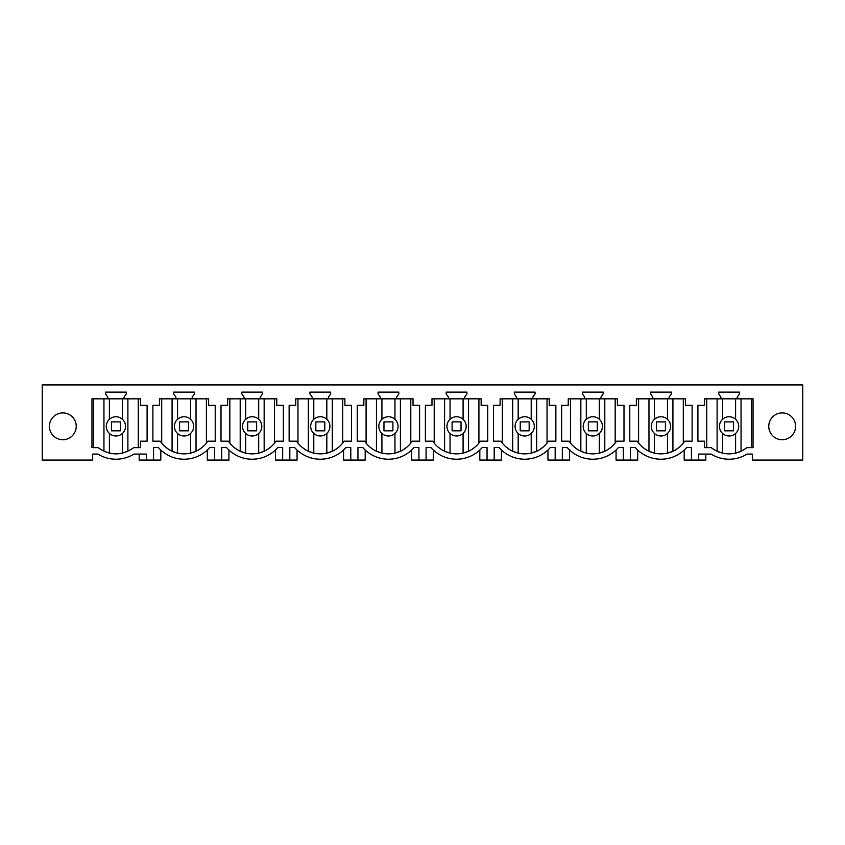 <?xml version="1.0" encoding="UTF-8"?>
<svg xmlns="http://www.w3.org/2000/svg" width="845" height="845" viewBox="0 0 845 845"><rect width="100%" height="100%" fill="white"/><g stroke="black" fill="none" stroke-linecap="round" stroke-linejoin="round"><path stroke-width="1.27" d="M724.461 434.816A9.622 9.622 0 0 0 737.527 430.982A9.622 9.622 0 0 0 733.692 417.926A9.622 9.622 0 0 0 720.637 421.75A9.622 9.622 0 0 0 724.461 434.816M717.109 398.829L717.109 451.23L722.559 453.11L722.559 433.443M722.559 419.289L722.559 398.829M735.594 433.443L735.594 453.11A28.614 28.614 0 0 1 722.559 453.11M735.594 419.289L735.594 398.829M741.054 398.829L741.054 451.23L735.594 453.11M746.885 447.649L753.043 447.649L753.043 398.829L704.487 398.829L704.487 405.304L697.907 405.304L697.907 441.174L704.487 441.174L704.487 447.649L711.279 447.649A28.614 28.614 0 0 0 746.885 447.649L743.452 449.984M623.314 447.554L618.445 447.554L623.314 447.554L623.314 460.071L630.465 460.071L630.465 447.554L635.324 447.554A33.98 33.98 0 0 0 686.573 447.554L691.442 447.554L691.442 460.071L698.593 460.071L698.593 454.082L711.11 454.082A33.98 33.98 0 0 0 747.043 454.082L752.325 454.082L752.325 460.071L802.75 460.071L802.75 384.929L42.25 384.929L42.25 460.071L92.675 460.071L92.675 454.082L97.957 454.082A33.98 33.98 0 0 0 133.89 454.082L146.407 454.082L146.407 460.071L153.558 460.071L153.558 447.554L158.427 447.554L153.558 447.554M209.676 447.554L214.535 447.554L209.676 447.554A33.98 33.98 0 0 1 158.427 447.554M214.535 447.554L214.535 460.071L221.686 460.071L221.686 447.554L226.555 447.554L221.686 447.554M277.804 447.554L282.663 447.554L277.804 447.554A33.98 33.98 0 0 1 226.555 447.554M282.663 447.554L282.663 460.071L289.824 460.071L289.824 447.554L294.683 447.554L289.824 447.554M345.932 447.554L350.791 447.554L345.932 447.554A33.98 33.98 0 0 1 294.683 447.554M350.791 447.554L350.791 460.071L357.953 460.071L357.953 447.554L362.811 447.554L357.953 447.554M414.061 447.554L418.919 447.554L414.061 447.554A33.98 33.98 0 0 1 362.811 447.554M418.919 447.554L418.919 460.071L426.081 460.071L426.081 447.554L430.939 447.554L426.081 447.554M482.189 447.554L487.047 447.554L482.189 447.554A33.98 33.98 0 0 1 430.939 447.554M487.047 447.554L487.047 460.071L494.209 460.071L494.209 447.554L499.068 447.554L494.209 447.554M550.317 447.554L555.176 447.554L550.317 447.554A33.98 33.98 0 0 1 499.068 447.554M555.176 447.554L555.176 460.071L562.337 460.071L562.337 447.554L567.196 447.554L562.337 447.554M618.445 447.554A33.98 33.98 0 0 1 567.196 447.554M126.296 393.907L126.296 392.122L105.551 392.122L105.551 393.907L107.79 397.108L107.79 398.829L91.957 398.829L91.957 447.649L98.115 447.649C109.977 455.888 121.849 455.888 133.721 447.649L140.513 447.649L140.513 441.174L147.093 441.174L147.093 405.304L140.513 405.304L140.513 398.829L124.057 398.829L124.057 397.108L126.296 393.907M363.846 398.829L363.846 405.304L357.266 405.304L357.266 441.174L364.67 441.174A28.614 28.614 0 0 0 412.202 441.174L419.606 441.174L419.606 405.304L413.025 405.304L413.025 398.829L396.569 398.829L396.569 397.108L398.808 393.907L398.808 392.122L378.064 392.122L378.064 393.907L380.303 397.108L380.303 398.829L363.846 398.829M173.679 392.122L173.679 393.907L175.918 397.108L175.918 398.829L159.462 398.829L159.462 405.304L152.882 405.304L152.882 441.174L160.275 441.174A28.614 28.614 0 0 0 207.817 441.174L215.221 441.174L215.221 405.304L208.641 405.304L208.641 398.829L192.185 398.829L192.185 397.108L194.424 393.907L194.424 392.122L173.679 392.122M532.825 398.829L549.282 398.829L549.282 405.304L555.862 405.304L555.862 441.174L548.458 441.174A28.614 28.614 0 0 1 500.927 441.174L493.522 441.174L493.522 405.304L500.103 405.304L500.103 398.829L516.559 398.829L516.559 397.108L514.32 393.907L514.32 392.122L535.065 392.122L535.065 393.907L532.825 397.108L532.825 398.829L516.559 398.829M600.953 398.829L600.953 397.108L603.193 393.907L603.193 392.122L582.448 392.122L582.448 393.907L584.687 397.108L584.687 398.829L568.231 398.829L568.231 405.304L561.65 405.304L561.65 441.174L569.055 441.174A28.614 28.614 0 0 0 616.596 441.174L623.99 441.174L623.99 405.304L617.41 405.304L617.41 398.829L584.687 398.829M650.576 393.907L650.576 392.122L671.321 392.122L671.321 393.907L669.082 397.108L669.082 398.829L685.538 398.829L685.538 405.304L692.118 405.304L692.118 441.174L684.725 441.174A28.614 28.614 0 0 1 637.183 441.174L629.779 441.174L629.779 405.304L636.359 405.304L636.359 398.829L652.815 398.829L652.815 397.108L650.576 393.907L652.815 397.108M464.697 398.829L481.154 398.829L481.154 405.304L487.734 405.304L487.734 441.174L480.33 441.174A28.614 28.614 0 0 1 432.798 441.174L425.394 441.174L425.394 405.304L431.975 405.304L431.975 398.829L448.431 398.829L448.431 397.108L446.192 393.907L446.192 392.122L466.936 392.122L466.936 393.907L464.697 397.108L464.697 398.829L448.431 398.829M262.552 392.122L241.807 392.122L241.807 393.907L244.047 397.108L244.047 398.829L227.59 398.829L227.59 405.304L221.01 405.304L221.01 441.174L228.403 441.174A28.614 28.614 0 0 0 275.945 441.174L283.35 441.174L283.35 405.304L276.769 405.304L276.769 398.829L260.313 398.829L260.313 397.108L262.552 393.907L262.552 392.122M330.68 392.122L309.935 392.122L309.935 393.907L312.175 397.108L312.175 398.829L295.718 398.829L295.718 405.304L289.138 405.304L289.138 441.174L296.542 441.174A28.614 28.614 0 0 0 344.073 441.174L351.478 441.174L351.478 405.304L344.897 405.304L344.897 398.829L328.441 398.829L328.441 397.108L330.68 393.907L330.68 392.122M737.21 398.829L737.21 397.108L739.449 393.907L739.449 392.122L718.704 392.122L718.704 393.907L720.943 397.108L720.943 398.829M795.599 426.324A13.414 13.414 0 0 1 782.185 439.738A13.414 13.414 0 0 1 768.77 426.324A13.414 13.414 0 0 1 782.185 412.909A13.414 13.414 0 0 1 795.599 426.324M76.23 426.324A13.414 13.414 0 0 1 62.815 439.738A13.414 13.414 0 0 1 49.401 426.324A13.414 13.414 0 0 1 62.815 412.909A13.414 13.414 0 0 1 76.23 426.324M714.712 449.984L711.279 447.649M705.828 454.082L705.828 460.071L698.593 460.071M684.196 450.026L684.196 460.071L691.442 460.071M179.436 434.816A9.622 9.622 0 0 0 192.491 430.982A9.622 9.622 0 0 0 188.667 417.926A9.622 9.622 0 0 0 175.602 421.75A9.622 9.622 0 0 0 179.436 434.816M190.569 419.289L190.569 398.829M196.029 398.829L196.029 451.23L190.569 453.11L190.569 433.443M177.535 398.829L177.535 419.289L180.048 417.62M172.074 398.829L172.074 451.23L177.535 453.11L177.535 433.443M190.569 453.11A28.614 28.614 0 0 1 177.535 453.11M161.701 443.107L161.701 398.829M165.44 446.973L168.873 449.498M202.663 446.973L199.23 449.498M192.185 398.829L175.918 398.829M207.3 450.026L207.3 460.071L214.535 460.071M160.803 450.026L160.803 460.071L153.558 460.071M228.932 450.026L228.932 460.071L221.686 460.071M146.407 460.071L139.171 460.071L139.171 454.082M247.564 434.816A9.622 9.622 0 0 0 260.619 430.982A9.622 9.622 0 0 0 256.796 417.926A9.622 9.622 0 0 0 243.73 421.75A9.622 9.622 0 0 0 247.564 434.816M258.697 419.289L258.697 398.829M264.158 398.829L264.158 451.23L258.697 453.11L258.697 433.443M245.663 398.829L245.663 419.289L248.176 417.62M240.202 398.829L240.202 451.23L245.663 453.11L245.663 433.443M258.697 453.11A28.614 28.614 0 0 1 245.663 453.11M229.829 443.107L229.829 398.829M233.569 446.973L237.001 449.498M270.791 446.973L267.358 449.498M260.313 398.829L244.047 398.829M275.428 450.026L275.428 460.071L282.663 460.071M297.06 450.026L297.06 460.071L289.824 460.071M315.692 434.816A9.622 9.622 0 0 0 328.747 430.982A9.622 9.622 0 0 0 324.924 417.926A9.622 9.622 0 0 0 311.868 421.75A9.622 9.622 0 0 0 315.692 434.816M326.825 419.289L326.825 398.829M332.286 398.829L332.286 451.23L326.825 453.11L326.825 433.443M313.791 398.829L313.791 419.289L316.305 417.62M308.33 398.829L308.33 451.23L313.791 453.11L313.791 433.443M326.825 453.11A28.614 28.614 0 0 1 313.791 453.11M297.958 443.107L297.958 398.829M301.697 446.973L305.129 449.498M338.919 446.973L335.486 449.498M328.441 398.829L312.175 398.829M343.556 450.026L343.556 460.071L350.791 460.071M365.188 450.026L365.188 460.071L357.953 460.071M383.82 434.816A9.622 9.622 0 0 0 396.875 430.982A9.622 9.622 0 0 0 393.052 417.926A9.622 9.622 0 0 0 379.996 421.75A9.622 9.622 0 0 0 383.82 434.816M394.953 419.289L394.953 398.829M400.414 398.829L400.414 451.23L394.953 453.11L394.953 433.443M381.919 398.829L381.919 419.289L384.433 417.62M376.458 398.829L376.458 451.23L381.919 453.11L381.919 433.443M394.953 453.11A28.614 28.614 0 0 1 381.919 453.11M366.086 443.107L366.086 398.829M369.825 446.973L373.258 449.498M407.047 446.973L403.614 449.498M396.569 398.829L380.303 398.829M411.684 450.026L411.684 460.071L418.919 460.071M433.316 450.026L433.316 460.071L426.081 460.071M451.948 434.816A9.622 9.622 0 0 0 465.003 430.982A9.622 9.622 0 0 0 461.18 417.926A9.622 9.622 0 0 0 448.125 421.75A9.622 9.622 0 0 0 451.948 434.816M463.081 419.289L463.081 398.829M468.542 398.829L468.542 451.23L463.081 453.11L463.081 433.443M450.047 398.829L450.047 419.289L452.561 417.62M444.586 398.829L444.586 451.23L450.047 453.11L450.047 433.443M463.081 453.11A28.614 28.614 0 0 1 450.047 453.11M434.214 443.107L434.214 398.829M437.953 446.973L441.386 449.498M475.175 446.973L471.742 449.498M479.812 450.026L479.812 460.071L487.047 460.071M501.444 450.026L501.444 460.071L494.209 460.071M520.076 434.816A9.622 9.622 0 0 0 533.132 430.982A9.622 9.622 0 0 0 529.308 417.926A9.622 9.622 0 0 0 516.253 421.75A9.622 9.622 0 0 0 520.076 434.816M531.209 419.289L531.209 398.829M536.67 398.829L536.67 451.23L531.209 453.11L531.209 433.443M518.175 398.829L518.175 419.289L520.689 417.62M512.714 398.829L512.714 451.23L518.175 453.11L518.175 433.443M531.209 453.11A28.614 28.614 0 0 1 518.175 453.11M502.342 443.107L502.342 398.829M506.081 446.973L509.514 449.498M543.303 446.973L539.87 449.498M547.94 450.026L547.94 460.071L555.176 460.071M569.572 450.026L569.572 460.071L562.337 460.071M588.204 434.816A9.622 9.622 0 0 0 601.27 430.982A9.622 9.622 0 0 0 597.436 417.926A9.622 9.622 0 0 0 584.381 421.75A9.622 9.622 0 0 0 588.204 434.816M599.337 419.289L599.337 398.829M604.798 398.829L604.798 451.23L599.337 453.11L599.337 433.443M586.303 398.829L586.303 419.289L588.817 417.62M580.842 398.829L580.842 451.23L586.303 453.11L586.303 433.443M599.337 453.11A28.614 28.614 0 0 1 586.303 453.11M570.47 443.107L570.47 398.829M574.209 446.973L577.642 449.498M611.431 446.973L607.999 449.498M616.068 450.026L616.068 460.071L623.314 460.071M637.7 450.026L637.7 460.071L630.465 460.071M656.333 434.816A9.622 9.622 0 0 0 669.398 430.982A9.622 9.622 0 0 0 665.564 417.926A9.622 9.622 0 0 0 652.509 421.75A9.622 9.622 0 0 0 656.333 434.816M667.465 419.289L667.465 398.829M672.926 398.829L672.926 451.23L667.465 453.11L667.465 433.443M654.431 398.829L654.431 419.289L656.945 417.62M648.971 398.829L648.971 451.23L654.431 453.11L654.431 433.443M667.465 453.11A28.614 28.614 0 0 1 654.431 453.11M638.598 443.107L638.598 398.829M642.337 446.973L645.77 449.498M679.56 446.973L676.127 449.498M669.082 398.829L652.815 398.829M635.324 447.554L630.465 447.554M111.308 434.816A9.622 9.622 0 0 0 124.363 430.982A9.622 9.622 0 0 0 120.539 417.926A9.622 9.622 0 0 0 107.473 421.75A9.622 9.622 0 0 0 111.308 434.816M122.44 398.829L122.44 419.289L120.539 417.926M127.891 398.829L127.891 451.23L122.44 453.11L122.44 433.443M109.406 398.829L109.406 419.289M103.946 398.829L103.946 451.23L109.406 453.11L109.406 433.443M122.44 453.11A28.614 28.614 0 0 1 109.406 453.11M101.337 449.867L98.115 447.649M130.732 449.73L133.721 447.649M124.057 398.829L107.79 398.829M111.455 430.834L111.455 421.898L120.391 421.898L120.391 430.834L111.455 430.834M179.584 430.834L179.584 421.898L188.519 421.898L188.519 430.834L179.584 430.834M247.712 430.834L247.712 421.898L256.648 421.898L256.648 430.834L247.712 430.834M315.84 430.834L315.84 421.898L324.776 421.898L324.776 430.834L315.84 430.834M383.968 430.834L383.968 421.898L392.904 421.898L392.904 430.834L383.968 430.834M452.096 430.834L452.096 421.898L461.032 421.898L461.032 430.834L452.096 430.834M520.224 430.834L520.224 421.898L529.16 421.898L529.16 430.834L520.224 430.834M588.352 430.834L588.352 421.898L597.288 421.898L597.288 430.834L588.352 430.834M656.48 430.834L656.48 421.898L665.416 421.898L665.416 430.834L656.48 430.834M724.609 430.834L724.609 421.898L733.544 421.898L733.544 430.834L724.609 430.834M751.427 398.829L751.427 447.649M706.726 447.649L706.726 398.829M206.402 443.107L206.402 398.829M274.53 443.107L274.53 398.829M342.658 443.107L342.658 398.829M410.786 443.107L410.786 398.829M478.914 443.107L478.914 398.829M547.042 443.107L547.042 398.829M615.171 443.107L615.171 398.829M683.299 443.107L683.299 398.829M138.274 447.649L138.274 398.829M93.573 447.649L93.573 398.829"/></g></svg>
